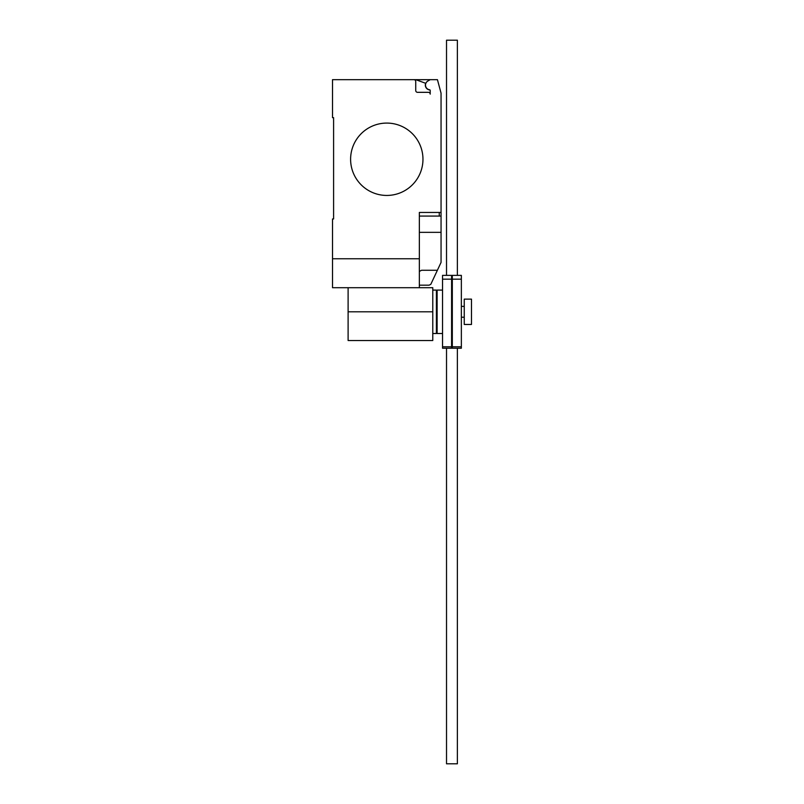 <?xml version="1.0" encoding="UTF-8"?>
<svg xmlns="http://www.w3.org/2000/svg" width="804" height="804" viewBox="0 0 804 804"><rect width="100%" height="100%" fill="white"/><g stroke="black" fill="none" stroke-linecap="round" stroke-linejoin="round"><path stroke-width="1.21" d="M452.31 279.169L452.31 346.785L461.355 346.785L461.355 275.37L452.31 275.37L452.31 279.169L461.355 279.169M452.31 346.785L452.31 348.232L461.355 348.232L461.355 346.785M442.542 279.169L442.542 346.785L451.587 346.785L451.587 275.37L442.542 275.37L442.542 279.169L451.587 279.169M442.542 346.785L442.542 348.232L451.587 348.232L451.587 346.785M457.375 348.232L457.375 763.8L446.521 763.8L446.521 348.232M446.521 275.37L446.521 40.2L457.375 40.2L457.375 275.37M432.773 290.093L436.391 290.093L436.391 333.509L432.773 333.509M471.486 299.138L471.486 324.464L464.25 324.464L464.25 299.138L471.486 299.138M442.542 333.509L437.115 333.509L437.115 290.093L442.542 290.093M348.112 287.701L348.112 340.524L432.773 340.524L432.773 287.701L332.514 287.701L332.514 218.959L333.6 218.959L333.6 117.655L332.514 117.655L332.514 79.666L437.436 79.666L441.054 93.174L441.054 216.065L419.346 216.065M422.964 159.262A36.18 36.18 0 0 1 386.784 195.442A36.18 36.18 0 0 1 350.604 159.262A36.18 36.18 0 0 0 386.784 195.442A36.18 36.18 0 0 0 422.964 159.262A36.18 36.18 0 0 0 386.784 123.082A36.18 36.18 0 0 0 350.604 159.262A36.18 36.18 0 0 1 386.784 123.082A36.18 36.18 0 0 1 422.964 159.262M419.346 287.701L419.346 258.757L332.514 258.757M419.346 285.169L429.115 285.169L430.813 284.314L441.054 262.426L441.054 216.065M419.346 271.42L421.557 270.265L437.406 270.265M419.346 258.757L419.346 212.447L441.054 212.447M333.6 218.959L333.6 117.655M415.728 81.475A1.809 1.809 0 0 0 413.919 79.666A1.809 1.809 0 0 1 415.728 81.475L415.728 90.52A1.809 1.809 0 0 0 417.537 92.329L428.391 92.329A1.809 1.809 0 0 1 430.2 94.138L430.2 90.48A0.724 0.724 0 0 0 429.577 89.757A4.703 4.703 0 0 1 427.859 81.023L430.2 79.666M427.859 81.023A4.703 4.703 0 0 0 429.577 89.757M430.2 94.138A1.809 1.809 0 0 0 428.391 92.329M415.728 79.666L425.668 83.284A4.884 4.884 0 0 0 429.999 89.978M419.346 232.346L441.054 232.346L441.054 241.974M348.112 311.801L432.773 311.801M439.245 216.065L439.245 212.447M436.391 295.882L437.115 295.882M436.391 327.72L437.115 327.72M461.355 306.374L464.25 306.374M461.355 317.228L464.25 317.228"/></g></svg>

